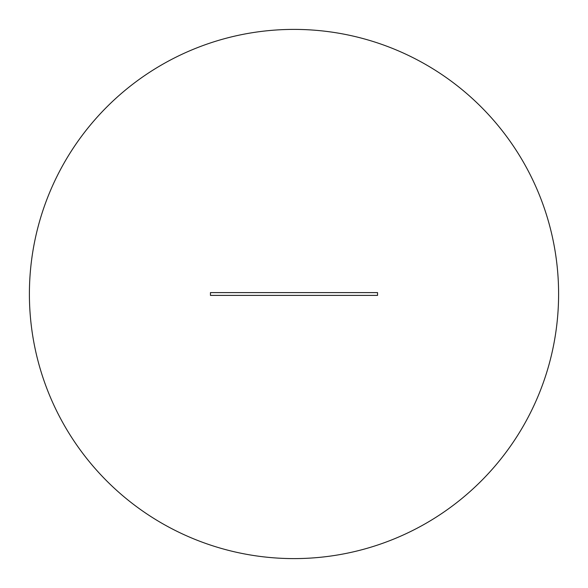 <?xml version="1.0" encoding="UTF-8"?>
<svg xmlns="http://www.w3.org/2000/svg" width="588" height="588" viewBox="0 0 588 588"><rect width="100%" height="100%" fill="white"/><g stroke="black" fill="none" stroke-linecap="round" stroke-linejoin="round"><path stroke-width="0.88" d="M294 558.6A264.6 264.6 0 0 0 558.6 294A264.6 264.6 0 0 0 294 29.4A264.6 264.6 0 0 0 29.4 294A264.6 264.6 0 0 0 294 558.6M377.555 292.611L210.445 292.611L210.445 295.389L377.555 295.389L377.555 292.611"/></g></svg>
